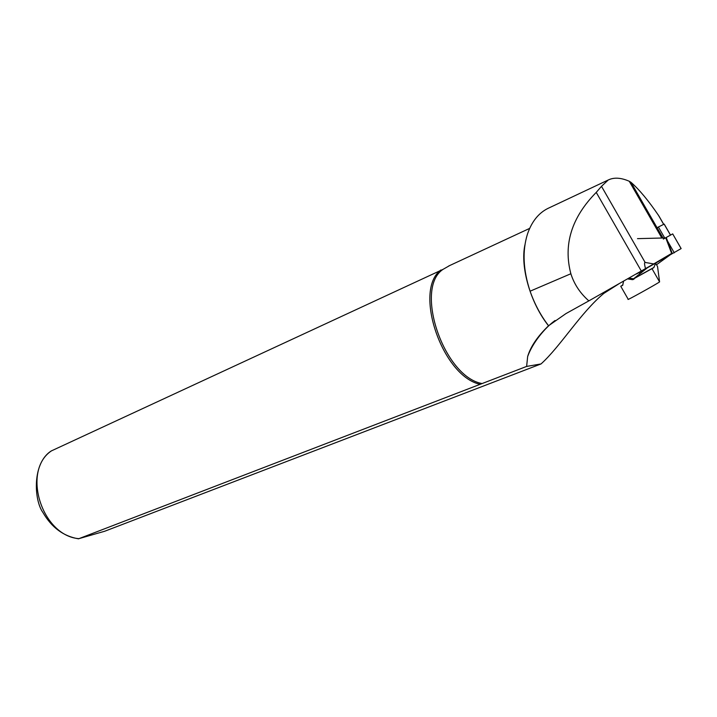 <?xml version="1.0" encoding="UTF-8"?>
<svg xmlns="http://www.w3.org/2000/svg" width="717" height="717" viewBox="0 0 717 717"><rect width="100%" height="100%" fill="white"/><g stroke="black" fill="none" stroke-linecap="round" stroke-linejoin="round"><path stroke-width="1.08" d="M656.503 264.743L672.205 253.397L666.362 237.91L637.485 238.644M638.354 272.971L641.401 272.818M672.205 253.397L671.587 253.262L665.734 237.766M608.258 179.985L547.815 208.468C538.485 213.164 531.7 221.687 527.479 234.047C522.218 250.842 523.087 269.888 530.087 291.201C534.658 304.16 540.815 315.668 548.577 325.733L565.964 313.589L588.854 300.88C580.591 293.638 574.756 285.088 571.35 275.22L570.866 273.742C563.141 244.56 571.592 217.439 596.239 192.398L601.491 186.321L608.258 179.985C614.003 177.216 621.003 177.637 629.266 181.267L631.014 182.342C639.34 189.647 648.518 200.688 658.564 215.467L660.321 218.425M645.542 268.714C644.386 264.394 644.242 262.305 645.13 262.44L653.743 263.919L588.854 300.88M618.61 284.004L603.848 293.387C580.609 312.675 560.595 346.302 541.03 363.94L526.628 366.423L527.658 356.492C530.589 346.625 537.535 336.39 548.523 325.778L548.577 325.733M524.916 244.927C520.094 267.011 530.553 303.255 548.523 325.778M670.915 253.827L653.743 263.919M78.574 538.826C63.562 536.334 51.669 527.542 42.912 512.467C33.807 499.946 32.14 462.85 51.319 450.93L443.034 269.359C413.906 288.458 443.85 376.936 482.102 383.559L78.915 538.655L104.709 531.243L541.03 363.94M443.034 269.359L449.684 265.55M526.628 366.423L482.102 383.559M440.856 269.995C413.1 290.251 442.138 376.12 479.924 384.249M662.929 237.856L657.05 227.71L657.525 227.477L657.104 227.701M620.77 286.298L628.209 299.294C625.296 301.463 656.387 284.237 659.586 281.906L657.543 266.554L655.67 263.282L653.787 267.656L633.443 278.949M633.389 278.94L646.859 268.212M622.912 284.945L620.752 286.262L622.661 285.33L623.593 281.181M627.617 278.895L632.295 279.657M664.596 237.802L658.403 227.002L657.525 227.477M658.403 227.002L664.202 224.089L670.529 235.095M681.105 248.593L672.698 233.894L663.342 239.084M681.114 248.602L636.615 273.921M570.866 273.742L530.087 291.201M601.491 186.321L645.13 262.44M596.239 192.398L641.356 271.107M629.266 181.267L661.773 237.892M51.588 450.778C21.465 470.495 41.532 535.823 78.915 538.655M631.014 182.342L657.05 227.71M658.564 215.467L663.664 224.358M659.586 281.906L652.049 268.758M635.361 277.811L653.787 267.656M634.195 278.877L633.29 279.469M636.096 277.3L653.94 267.459M670.476 235.122L664.148 224.116M674.303 252.832L665.663 237.775M555.039 320.508C544.732 327.965 532.462 343.013 527.667 356.492M448.699 266.007L529.675 228.382M663.718 224.331L659.066 216.247M628.926 278.151L634.285 278.841L632.744 279.657M672.698 233.894L681.141 248.584"/></g></svg>
